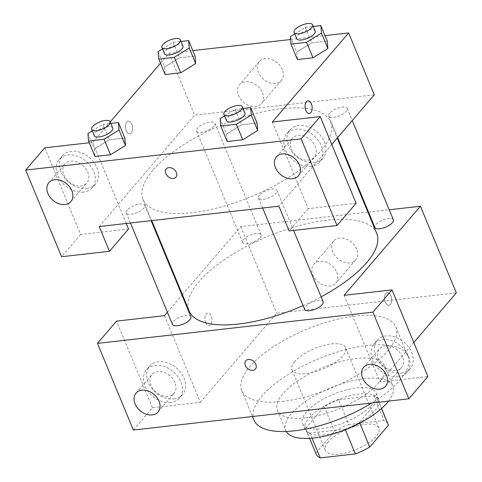 <?xml version="1.0" encoding="UTF-8"?>
<svg xmlns="http://www.w3.org/2000/svg" width="482" height="482" viewBox="0 0 482 482"><rect width="100%" height="100%" fill="white"/><g stroke="black" fill="none" stroke-linecap="round" stroke-linejoin="round"><path stroke-width="0.36" stroke-dasharray="2.41 1.81" d="M294.839 361.458A28.992 11.074 -22.5 0 0 292.002 369.839A28.992 11.074 -22.5 0 0 323.03 368.977A28.992 11.074 -22.5 0 0 345.576 347.649A28.992 11.074 -22.5 0 0 323.265 345.522A28.992 11.074 -22.5 0 0 294.839 361.458M328.164 441.922A28.992 11.074 -22.5 0 0 325.332 450.302A28.992 11.074 -22.5 0 0 356.355 449.435A28.992 11.074 -22.5 0 0 378.906 428.112A28.992 11.074 -22.5 0 0 356.59 425.986A28.992 11.074 -22.5 0 0 328.164 441.922M345.347 429.703L345.124 429.161A38.94 14.87 -22.5 0 0 359.482 422.286L378.141 400.506A38.94 14.87 -22.5 0 0 377.84 399.548A38.94 14.87 -22.5 0 0 373.743 395.758L338.605 399.735L348.86 424.491L383.997 420.515A38.94 14.87 -22.5 0 1 388.094 424.305M338.605 399.735A38.94 14.87 -22.5 0 0 324.247 406.609L305.588 428.396L315.843 453.152A38.94 14.87 -22.5 0 0 316.144 454.11M315.843 453.152L334.502 431.372A38.94 14.87 -22.5 0 1 348.86 424.491M345.124 429.161L309.98 433.143L312.053 438.138M324.247 406.609L334.502 431.372M305.588 428.396A38.94 14.87 -22.5 0 0 305.889 429.354A38.94 14.87 -22.5 0 0 309.98 433.143M324.374 434.866A39.867 15.225 157.5 0 1 305.028 429.709A39.867 15.225 157.5 0 1 336.038 400.379A39.867 15.225 157.5 0 1 378.695 399.192A39.867 15.225 157.5 0 1 363.524 420.226A39.867 15.225 157.5 0 1 324.374 434.866M321.807 428.673A39.867 15.225 -22.5 0 0 360.958 414.038A39.867 15.225 -22.5 0 0 376.135 393.005A39.867 15.225 -22.5 0 0 345.449 390.083A39.867 15.225 -22.5 0 0 306.365 411.99A39.867 15.225 -22.5 0 0 302.467 423.515A39.867 15.225 -22.5 0 0 321.807 428.673M373.743 395.758L383.997 420.515M359.482 422.286L359.819 423.1M378.141 400.506L381.485 408.579M286.224 431.462A57.991 22.148 157.5 0 1 285.724 430.45A57.991 22.148 157.5 0 1 330.827 387.799A57.991 22.148 157.5 0 1 392.878 386.07A57.991 22.148 157.5 0 1 388.613 401.102M305.528 417.84A57.991 22.148 157.5 0 1 277.391 410.339A57.991 22.148 157.5 0 1 322.494 367.682A57.991 22.148 157.5 0 1 384.546 365.952A57.991 22.148 157.5 0 1 362.476 396.547A57.991 22.148 157.5 0 1 305.528 417.84M253.954 420.045A83.362 31.836 157.5 0 1 318.783 358.728A83.362 31.836 157.5 0 1 407.983 356.246A83.362 31.836 157.5 0 1 371.881 403M282.217 401.428A83.362 31.836 -22.5 0 0 364.079 370.821A83.362 31.836 -22.5 0 0 395.806 326.844A83.362 31.836 -22.5 0 0 331.646 320.735A83.362 31.836 -22.5 0 0 249.929 366.549A83.362 31.836 -22.5 0 0 241.777 390.649A83.362 31.836 -22.5 0 0 282.217 401.428M164.452 315.68L200.343 402.325L152.439 407.754L133.357 430.028M200.343 402.325L276.674 313.246L456.315 292.893M413.797 342.515L379.991 381.973L427.896 376.544M390.884 295.803A6.344 3.525 -96.5 0 1 388.817 305.353A6.344 3.525 -96.5 0 1 384.6 299.449A6.344 3.525 -96.5 0 1 387.389 292.749A6.344 3.525 -96.5 0 1 390.884 295.803A6.344 3.525 83.5 0 0 387.383 292.749A6.344 3.525 83.5 0 0 384.594 299.449A6.344 3.525 83.5 0 0 388.811 305.353A6.344 3.525 83.5 0 0 390.884 295.803M344.1 295.321L379.991 381.973M260.166 237.668A10.002 3.82 -22.5 0 0 261.142 234.782A10.002 3.82 -22.5 0 0 250.435 235.077A10.002 3.82 -22.5 0 0 242.657 242.434A10.002 3.82 -22.5 0 0 250.357 243.169A10.002 3.82 -22.5 0 0 260.166 237.668M323.139 301.75A10.002 3.82 -22.5 0 0 315.439 301.021A10.002 3.82 -22.5 0 0 305.636 306.516A10.002 3.82 -22.5 0 0 304.654 309.408M182.419 294.707L240.783 226.594L367.929 212.188M368.525 212.122L389.209 209.778M167.405 312.234L181.997 295.201M393.36 219.798A10.002 3.82 -22.5 0 0 385.66 219.063A10.002 3.82 -22.5 0 0 375.858 224.564A10.002 3.82 -22.5 0 0 374.876 227.456M190.92 316.734A10.002 3.82 -22.5 0 0 183.22 315.999A10.002 3.82 -22.5 0 0 173.418 321.5A10.002 3.82 -22.5 0 0 172.435 324.392M376.659 233.258A101.485 38.759 -22.5 0 0 298.551 225.823A101.485 38.759 -22.5 0 0 199.066 281.59A101.485 38.759 -22.5 0 0 189.143 310.932M303.082 305.618A101.485 38.759 -22.5 0 0 321.102 296.84M205.675 322.657A6.344 3.525 83.5 0 0 209.17 325.712A6.344 3.525 83.5 0 0 211.96 319.012A6.344 3.525 83.5 0 0 207.742 313.107A6.344 3.525 83.5 0 0 205.675 322.657M240.783 226.594L276.674 313.246M356.68 249.104A14.496 10.706 -139.4 0 0 345.745 238.873A14.496 10.706 -139.4 0 0 333.695 241.024A14.496 10.706 -139.4 0 0 337.737 258.587A14.496 10.706 -139.4 0 0 355.716 259.894A14.496 10.706 -139.4 0 0 356.68 249.104M152.439 407.754L116.548 321.108M173.827 398.855A21.744 16.057 -139.4 0 0 182.654 394.433A21.744 16.057 -139.4 0 0 176.587 368.091A21.744 16.057 -139.4 0 0 149.625 366.133A21.744 16.057 -139.4 0 0 151.264 387.733A21.744 16.057 -139.4 0 0 173.827 398.855M401.379 373.068A21.744 16.057 -139.4 0 0 410.2 368.652A21.744 16.057 -139.4 0 0 404.139 342.304A21.744 16.057 -139.4 0 0 377.177 340.352A21.744 16.057 -139.4 0 0 378.81 361.952A21.744 16.057 -139.4 0 0 401.379 373.068M170.646 402.566A21.744 16.057 40.6 0 1 148.082 391.444A21.744 16.057 40.6 0 1 146.444 369.845A21.744 16.057 40.6 0 1 173.406 371.803A21.744 16.057 40.6 0 1 179.473 398.144A21.744 16.057 40.6 0 1 170.646 402.566M174.936 382.642A14.496 10.706 -139.4 0 0 163.994 372.411A14.496 10.706 -139.4 0 0 151.951 374.562A14.496 10.706 -139.4 0 0 150.98 385.353A14.496 10.706 -139.4 0 0 161.916 395.583A14.496 10.706 -139.4 0 0 173.966 393.433A14.496 10.706 -139.4 0 0 174.936 382.642M398.198 376.779A21.744 16.057 40.6 0 1 375.635 365.663A21.744 16.057 40.6 0 1 373.996 344.064A21.744 16.057 40.6 0 1 400.958 346.016A21.744 16.057 40.6 0 1 407.019 372.363A21.744 16.057 40.6 0 1 398.198 376.779M402.482 356.855A14.496 10.706 -139.4 0 0 391.547 346.624A14.496 10.706 -139.4 0 0 379.497 348.781A14.496 10.706 -139.4 0 0 378.533 359.572A14.496 10.706 -139.4 0 0 389.468 369.802A14.496 10.706 -139.4 0 0 401.518 367.646A14.496 10.706 -139.4 0 0 402.482 356.855M336.81 272.294A14.496 10.706 40.6 0 1 335.84 283.085A14.496 10.706 40.6 0 1 317.867 281.777A14.496 10.706 40.6 0 1 313.824 264.22A14.496 10.706 40.6 0 1 325.874 262.063A14.496 10.706 40.6 0 1 336.81 272.294M255.394 369.031L255.394 369.031A6.344 4.681 -139.4 0 0 253.628 361.349A6.344 4.681 -139.4 0 0 245.76 360.777L245.76 360.777M205.681 322.657A6.344 3.525 -96.5 0 1 207.748 313.107A6.344 3.525 -96.5 0 1 211.966 319.012A6.344 3.525 -96.5 0 1 209.176 325.712A6.344 3.525 -96.5 0 1 205.681 322.657M152.915 170.188A101.485 38.759 -22.5 0 0 142.991 199.524A101.485 38.759 -22.5 0 0 251.586 196.493A101.485 38.759 -22.5 0 0 330.507 121.85A101.485 38.759 -22.5 0 0 252.405 114.415A101.485 38.759 -22.5 0 0 152.915 170.188M214.014 126.26A10.002 3.82 157.5 0 1 204.211 131.761A10.002 3.82 157.5 0 1 196.511 131.026A10.002 3.82 157.5 0 1 204.29 123.669A10.002 3.82 157.5 0 1 214.996 123.374A10.002 3.82 157.5 0 1 214.014 126.26M259.485 195.108A10.002 3.82 -22.5 0 0 258.509 198A10.002 3.82 -22.5 0 0 269.215 197.704A10.002 3.82 -22.5 0 0 276.993 190.342A10.002 3.82 -22.5 0 0 269.293 189.613A10.002 3.82 -22.5 0 0 259.485 195.108M127.266 210.092A10.002 3.82 -22.5 0 0 126.29 212.984A10.002 3.82 -22.5 0 0 136.996 212.683A10.002 3.82 -22.5 0 0 144.775 205.326A10.002 3.82 -22.5 0 0 137.075 204.591A10.002 3.82 -22.5 0 0 127.266 210.092M329.706 113.156A10.002 3.82 -22.5 0 0 328.73 116.048A10.002 3.82 -22.5 0 0 339.436 115.746A10.002 3.82 -22.5 0 0 347.215 108.39A10.002 3.82 -22.5 0 0 339.515 107.655A10.002 3.82 -22.5 0 0 329.706 113.156M99.226 226.54L194.632 115.186L374.279 94.834M331.761 144.455L278.867 206.182M175.918 177.165L175.918 177.159A6.344 4.681 -139.4 0 0 174.153 169.477A6.344 4.681 -139.4 0 0 166.284 168.905A6.344 4.681 -139.4 0 0 166.284 168.911L166.284 168.905M291.363 149.131A14.496 10.706 -139.4 0 0 302.304 159.361A14.496 10.706 -139.4 0 0 314.348 157.21A14.496 10.706 -139.4 0 0 315.318 146.42A14.496 10.706 -139.4 0 0 304.383 136.189A14.496 10.706 -139.4 0 0 292.333 138.34A14.496 10.706 -139.4 0 0 291.363 149.131M311.035 166.344A21.744 16.057 40.6 0 1 288.465 155.228A21.744 16.057 40.6 0 1 286.826 133.628A21.744 16.057 40.6 0 1 313.788 135.581A21.744 16.057 40.6 0 1 319.855 161.922A21.744 16.057 40.6 0 1 311.035 166.344M314.216 162.633A21.744 16.057 -139.4 0 0 323.036 158.21A21.744 16.057 -139.4 0 0 316.969 131.869A21.744 16.057 -139.4 0 0 290.007 129.911A21.744 16.057 -139.4 0 0 291.646 151.517A21.744 16.057 -139.4 0 0 314.216 162.633M63.817 174.918A14.496 10.706 -139.4 0 0 74.752 185.148A14.496 10.706 -139.4 0 0 86.802 182.991A14.496 10.706 -139.4 0 0 82.759 165.428A14.496 10.706 -139.4 0 0 64.781 164.127A14.496 10.706 -139.4 0 0 63.817 174.918M83.482 192.125A21.744 16.057 40.6 0 1 60.913 181.009A21.744 16.057 40.6 0 1 59.28 159.409A21.744 16.057 40.6 0 1 86.242 161.362A21.744 16.057 40.6 0 1 92.303 187.709A21.744 16.057 40.6 0 1 83.482 192.125M86.664 188.414A21.744 16.057 -139.4 0 0 95.484 183.997A21.744 16.057 -139.4 0 0 89.417 157.65A21.744 16.057 -139.4 0 0 62.455 155.698A21.744 16.057 -139.4 0 0 64.094 177.298A21.744 16.057 -139.4 0 0 86.664 188.414M89.272 142.762L92.671 142.377L126.26 223.473M128.561 229.028L80.657 234.457L44.766 147.805M80.657 234.457L61.576 256.725M272.312 122.018L308.209 208.67L356.114 203.241M308.209 208.67L289.122 230.944M226.534 134.05L227.179 141.509L226.558 134.044L241.5 124.814M224.492 115.879L235.083 109.336L241.488 124.808L257.051 123.049L241.488 124.808L226.558 134.044L220.147 118.566M257.671 130.514L242.723 139.744M327.893 48.562L312.945 57.792M290.369 36.614L296.779 52.086L297.4 59.557L296.755 52.092M294.713 33.927L305.305 27.378L311.709 42.856L296.779 52.086L311.721 42.856M311.709 42.856L327.272 41.091L311.709 42.856M195.674 63.546L180.726 72.77M158.15 51.598L164.561 67.07L165.181 74.541L164.537 67.076M162.494 48.905L173.086 42.362L179.491 57.834L164.561 67.07L179.503 57.84M179.491 57.834L195.053 56.075L179.491 57.834M94.315 149.034L94.96 156.493L94.339 149.022L109.281 139.798M92.273 130.863L102.865 124.32L109.269 139.792L124.832 138.027L109.269 139.792L94.339 149.022L87.929 133.55M125.453 145.498L110.505 154.728M160.494 63.22L168.995 53.297L192.782 50.598M290.61 39.512L325.001 35.62M92.671 142.377L110.215 121.898M282.332 69.613A14.496 10.706 -139.4 0 0 271.396 59.382A14.496 10.706 -139.4 0 0 259.346 61.533A14.496 10.706 -139.4 0 0 263.389 79.096A14.496 10.706 -139.4 0 0 281.368 80.404A14.496 10.706 -139.4 0 0 282.332 69.613M168.995 53.297L194.632 115.186M262.461 92.803A14.496 10.706 40.6 0 1 261.497 103.594A14.496 10.706 40.6 0 1 243.518 102.286A14.496 10.706 40.6 0 1 239.476 84.724A14.496 10.706 40.6 0 1 251.526 82.573A14.496 10.706 40.6 0 1 262.461 92.803M126.2 130.785A6.344 3.525 83.5 0 0 129.7 133.839A6.344 3.525 83.5 0 0 132.484 127.14A6.344 3.525 83.5 0 0 128.266 121.235A6.344 3.525 83.5 0 0 126.2 130.785A6.344 3.525 -96.5 0 1 128.272 121.235A6.344 3.525 -96.5 0 1 132.49 127.14A6.344 3.525 -96.5 0 1 129.7 133.839A6.344 3.525 -96.5 0 1 126.206 130.785M307.914 100.883L307.908 100.883A6.344 3.525 83.5 0 0 307.908 100.883A6.344 3.525 83.5 0 0 305.124 107.582A6.344 3.525 83.5 0 0 309.336 113.487A6.344 3.525 83.5 0 0 309.342 113.487L309.336 113.487M173.086 42.362L181.063 41.458M182.949 46.007A10.002 3.82 -22.5 0 0 175.249 45.272A10.002 3.82 -22.5 0 0 165.44 50.767A10.002 3.82 -22.5 0 0 164.464 53.659M305.305 27.378L313.282 26.474M315.168 31.023A10.002 3.82 -22.5 0 0 307.468 30.288A10.002 3.82 -22.5 0 0 297.665 35.788A10.002 3.82 -22.5 0 0 296.683 38.681M102.865 124.32L110.842 123.416M112.728 127.959A10.002 3.82 -22.5 0 0 105.028 127.224A10.002 3.82 -22.5 0 0 95.219 132.725A10.002 3.82 -22.5 0 0 94.243 135.617M235.083 109.336L243.061 108.432M244.946 112.975A10.002 3.82 -22.5 0 0 237.246 112.246A10.002 3.82 -22.5 0 0 227.438 117.741A10.002 3.82 -22.5 0 0 226.462 120.633M378.906 428.112L345.576 347.649M325.332 450.302L292.002 369.839M302.467 423.515L305.028 429.709M376.135 393.005L378.695 399.192M377.84 399.548L381.557 408.519M305.889 429.354L309.607 438.325M277.391 410.339L285.724 430.45M384.546 365.952L392.878 386.07M241.777 390.649L252.496 416.526M395.806 326.844L407.983 356.246M149.625 366.133L146.444 369.845M182.654 394.433L179.473 398.144M158.066 411.99L173.966 393.433M136.045 393.125L151.951 374.562M377.177 340.352L373.996 344.064M410.2 368.652L407.019 372.363M385.618 386.203L401.518 367.646M363.597 367.338L379.497 348.781M333.695 241.024L313.824 264.22M355.716 259.894L335.84 283.085M142.991 199.524L151.722 220.593M330.507 121.85L337.231 138.075M261.142 234.782L214.996 123.374M242.657 242.434L196.511 131.026M258.509 198L262.66 208.019M276.993 190.342L293.598 230.432M126.29 212.984L130.441 223.003M144.775 205.326L151.125 220.66M328.73 116.048L337.653 137.581M347.215 108.39L352.252 120.542M298.448 175.767L314.348 157.21M276.433 156.903L292.333 138.34M290.007 129.911L286.826 133.628M323.036 158.21L319.855 161.922M70.896 201.548L86.802 182.991M48.881 182.684L64.781 164.127M62.455 155.698L59.28 159.409M95.484 183.997L92.303 187.709M259.346 61.533L239.476 84.724M281.368 80.404L261.497 103.594"/><path stroke-width="0.72" d="M381.485 408.579L388.396 425.263A38.94 14.87 -22.5 0 0 388.094 424.305L381.557 408.519M388.396 425.263L369.736 447.043A38.94 14.87 -22.5 0 1 355.379 453.917L320.241 457.9A38.94 14.87 -22.5 0 1 316.144 454.11L309.607 438.325M312.053 438.138L320.241 457.9M345.347 429.703L355.379 453.917M359.819 423.1L369.736 447.043M388.613 401.102A57.991 22.148 157.5 0 1 313.86 437.951A57.991 22.148 157.5 0 1 286.224 431.462M371.881 403A83.362 31.836 157.5 0 1 294.394 430.83A83.362 31.836 157.5 0 1 253.954 420.045L252.496 416.526M97.466 343.377L133.357 430.028L408.814 398.813L372.923 312.161L97.466 343.377L116.548 321.108L164.452 315.68L167.405 312.234M389.209 209.778L420.425 206.242L456.315 292.893L413.797 342.515M372.923 312.161L392.005 289.893L427.896 376.544L408.814 398.813M420.425 206.242L344.1 295.321L392.005 289.893M262.66 208.019L304.654 309.408A10.002 3.82 -22.5 0 0 315.361 309.113A10.002 3.82 -22.5 0 0 323.139 301.75L293.598 230.432M367.929 212.188L368.525 212.122M181.997 295.201L182.419 294.707M337.653 137.581L374.876 227.456A10.002 3.82 -22.5 0 0 385.582 227.155A10.002 3.82 -22.5 0 0 393.36 219.798L352.252 120.542M130.441 223.003L172.435 324.392A10.002 3.82 -22.5 0 0 183.142 324.091A10.002 3.82 -22.5 0 0 190.92 316.734L151.125 220.66M151.722 220.593L189.143 310.932A101.485 38.759 -22.5 0 0 303.082 305.618M321.102 296.84A101.485 38.759 -22.5 0 0 376.659 233.258L337.231 138.075M135.081 403.91A14.496 10.706 40.6 0 1 136.045 393.125A14.496 10.706 40.6 0 1 154.023 394.427A14.496 10.706 40.6 0 1 158.066 411.99A14.496 10.706 40.6 0 1 146.016 414.14A14.496 10.706 40.6 0 1 135.081 403.91M362.633 378.129A14.496 10.706 40.6 0 1 363.597 367.338A14.496 10.706 40.6 0 1 381.569 368.64A14.496 10.706 40.6 0 1 385.618 386.203A14.496 10.706 40.6 0 1 373.568 388.359A14.496 10.706 40.6 0 1 362.633 378.129M245.76 360.777A6.344 4.681 -139.4 0 0 245.338 365.495A6.344 4.681 40.6 0 1 245.76 360.777A6.344 4.681 40.6 0 1 253.622 361.349A6.344 4.681 40.6 0 1 255.394 369.031A6.344 4.681 40.6 0 1 250.122 369.977A6.344 4.681 40.6 0 1 245.338 365.501A6.344 4.681 -139.4 0 0 250.122 369.971A6.344 4.681 -139.4 0 0 255.394 369.031M99.226 226.54L278.867 206.182L289.122 230.944L337.032 225.516L301.136 138.864L25.685 170.074L61.576 256.725L109.48 251.297L99.226 226.54M325.001 35.62L348.643 32.939L374.279 94.834L331.761 144.455M166.284 168.911A6.344 4.681 -139.4 0 0 165.862 173.628A6.344 4.681 40.6 0 1 166.284 168.911A6.344 4.681 40.6 0 1 174.147 169.477A6.344 4.681 40.6 0 1 175.918 177.165A6.344 4.681 40.6 0 1 170.646 178.105A6.344 4.681 40.6 0 1 165.862 173.628A6.344 4.681 -139.4 0 0 170.646 178.105A6.344 4.681 -139.4 0 0 175.918 177.159M275.463 167.694A14.496 10.706 40.6 0 1 276.433 156.903A14.496 10.706 40.6 0 1 294.406 158.204A14.496 10.706 40.6 0 1 298.448 175.767A14.496 10.706 40.6 0 1 286.398 177.918A14.496 10.706 40.6 0 1 275.463 167.694M47.911 193.475A14.496 10.706 40.6 0 1 48.881 182.684A14.496 10.706 40.6 0 1 66.853 183.985A14.496 10.706 40.6 0 1 70.896 201.548A14.496 10.706 40.6 0 1 58.852 203.705A14.496 10.706 40.6 0 1 47.911 193.475M126.26 223.473L128.561 229.028L109.48 251.297M25.685 170.074L44.766 147.805L89.272 142.762M337.032 225.516L356.114 203.241L320.223 116.59L272.312 122.018L348.643 32.939M320.223 116.59L301.136 138.864M243.061 108.432L250.64 107.57L257.051 123.049L257.695 130.508M236.325 124.278L242.735 139.75L227.179 141.509L242.735 139.75L257.671 130.514L251.261 115.041L236.325 124.278L220.768 126.037L220.147 118.566L224.492 115.879M306.552 42.32L312.957 57.792L297.4 59.557L312.957 57.792L327.893 48.562L321.482 33.089L306.546 42.32L290.989 44.085L290.369 36.614L294.713 33.927M313.282 26.474L320.861 25.618L327.272 41.091L327.917 48.555M174.327 57.304L180.738 72.776L165.181 74.541L180.738 72.776L195.674 63.546L189.263 48.067L174.327 57.304L158.771 59.063L158.15 51.598L162.494 48.905M181.063 41.458L188.643 40.602L195.053 56.075L195.698 63.534M110.842 123.416L118.421 122.555L124.832 138.027L125.477 145.492M104.106 139.256L110.517 154.728L94.96 156.493L110.517 154.728L125.453 145.498L119.042 130.026L104.106 139.256L88.549 141.021L87.929 133.55L92.273 130.863M192.782 50.598L290.61 39.512M110.215 121.898L160.494 63.22M309.342 113.487A6.344 3.525 83.5 0 0 311.408 103.937A6.344 3.525 -96.5 0 1 309.342 113.487A6.344 3.525 -96.5 0 1 305.124 107.582A6.344 3.525 -96.5 0 1 307.914 100.883A6.344 3.525 -96.5 0 1 311.414 103.937A6.344 3.525 83.5 0 0 307.914 100.883M188.643 40.602L189.263 48.067M161.904 47.471L164.464 53.659A10.002 3.82 -22.5 0 0 175.171 53.363A10.002 3.82 -22.5 0 0 182.949 46.007L180.382 39.813A10.002 3.82 -22.5 0 0 172.689 39.084A10.002 3.82 -22.5 0 0 162.88 44.579A10.002 3.82 -22.5 0 0 161.904 47.471A10.002 3.82 -22.5 0 0 172.604 47.176A10.002 3.82 -22.5 0 0 180.382 39.813M158.771 59.063L165.181 74.541M195.053 56.075L195.674 63.546M320.861 25.618L321.482 33.089M294.122 32.487L296.683 38.681A10.002 3.82 -22.5 0 0 307.389 38.379A10.002 3.82 -22.5 0 0 315.168 31.023L312.601 24.835A10.002 3.82 -22.5 0 0 304.907 24.1A10.002 3.82 -22.5 0 0 295.098 29.595A10.002 3.82 -22.5 0 0 294.122 32.487A10.002 3.82 -22.5 0 0 304.823 32.192A10.002 3.82 -22.5 0 0 312.601 24.835M290.989 44.085L297.4 59.557M327.272 41.091L327.893 48.562M118.421 122.555L119.042 130.026M91.682 129.429L94.243 135.617A10.002 3.82 -22.5 0 0 104.949 135.315A10.002 3.82 -22.5 0 0 112.728 127.959L110.161 121.771A10.002 3.82 -22.5 0 0 102.467 121.036A10.002 3.82 -22.5 0 0 92.658 126.537A10.002 3.82 -22.5 0 0 91.682 129.429A10.002 3.82 -22.5 0 0 102.383 129.128A10.002 3.82 -22.5 0 0 110.161 121.771M88.549 141.021L94.96 156.493M124.832 138.027L125.453 145.498M250.64 107.57L251.261 115.041M223.901 114.445L226.462 120.633A10.002 3.82 -22.5 0 0 237.168 120.337A10.002 3.82 -22.5 0 0 244.946 112.975L242.38 106.787A10.002 3.82 -22.5 0 0 234.686 106.058A10.002 3.82 -22.5 0 0 224.877 111.553A10.002 3.82 -22.5 0 0 223.901 114.445A10.002 3.82 -22.5 0 0 234.601 114.144A10.002 3.82 -22.5 0 0 242.38 106.787M220.768 126.037L227.179 141.509M257.051 123.049L257.671 130.514"/></g></svg>
